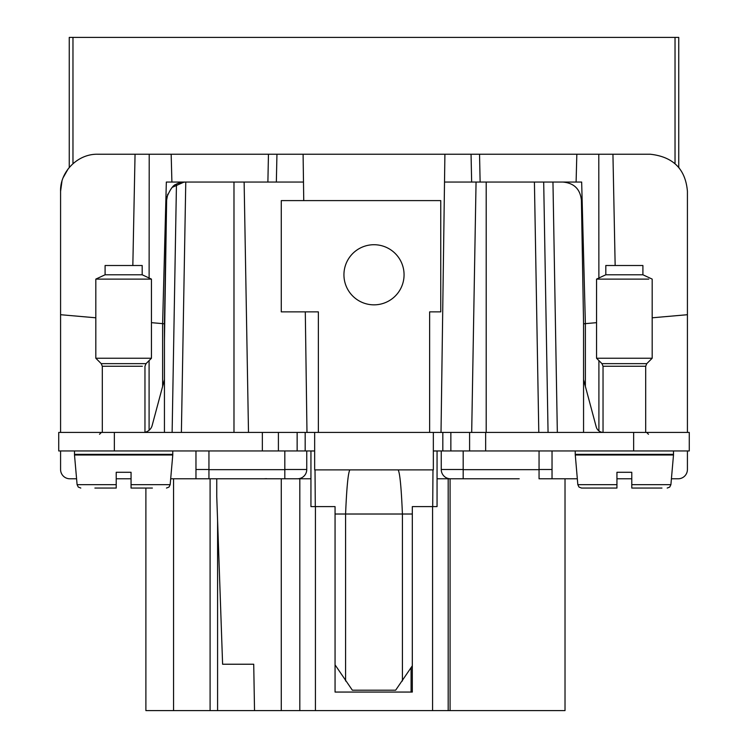 <?xml version="1.0" encoding="UTF-8"?>
<svg xmlns="http://www.w3.org/2000/svg" width="748" height="748" viewBox="0 0 748 748"><rect width="100%" height="100%" fill="white"/><g stroke="black" fill="none" stroke-linecap="round" stroke-linejoin="round"><path stroke-width="1.12" d="M60.579 469.51L60.579 450.96L60.579 469.51A9.275 9.275 0 0 0 69.854 478.785L76.586 478.785M687.421 469.51L687.421 450.96L687.421 469.51A9.275 9.275 0 0 1 678.146 478.785L677.819 478.785M310.944 450.96L310.944 478.785L281.276 478.785L281.276 710.6L254.526 710.6L253.722 664.233L222.605 664.233L216.752 496.597L216.752 478.785L208.944 478.785L284.82 478.785L284.82 469.51L284.82 477.748M208.944 450.96L208.944 478.785L195.967 478.785L195.967 450.96M116.221 478.785L131.059 478.785L131.059 484.667L131.059 472.287L116.221 472.287L116.221 478.785M170.684 478.785L195.967 478.785M216.752 478.785L297.48 478.785A9.275 9.275 0 0 0 306.755 469.51L284.82 469.51L284.82 450.96M297.143 432.419L297.143 450.96L58.727 450.96L58.727 432.419L433.344 432.419L429.633 432.419L429.633 311.869L440.759 311.869L440.759 200.604L281.276 200.604L281.276 311.869L318.368 311.869L318.368 432.419L314.656 432.419L314.656 469.884L433.344 469.884L433.344 432.419L689.273 432.419L689.273 450.96L433.344 450.96M314.656 450.96L297.143 450.96M60.579 432.419L60.579 314.712L95.819 317.797M132.835 265.512L135.051 154.238L97.67 154.238C77.652 153.761 59.915 171.89 60.579 191.329L60.579 314.712M687.421 432.419L687.421 191.329A37.091 37.091 0 0 0 687.421 191.32M437.056 450.96L437.056 478.785L519.206 478.785M552.033 478.785L552.033 469.51L539.056 469.51L539.056 478.785L577.316 478.785M616.941 478.785L631.78 478.785L631.78 484.667L631.78 472.287L616.941 472.287L616.941 478.785M671.414 478.785L678.146 478.785M463.18 477.748L463.18 450.96L463.18 478.785L450.52 478.785A9.275 9.275 0 0 1 441.245 469.51L441.245 450.96M541.43 182.054L581.663 182.054L585.375 323.641L583.562 323.809L583.562 432.419M162.625 386.407L162.625 323.65L164.438 323.809L166.589 200.277L167.748 194.153M172.096 187.411L183.999 182.091M263.698 478.785L266.559 478.655L263.698 478.785M145.888 488.051L145.888 710.6L173.564 710.6L173.564 478.785M210.095 478.785L210.095 710.6L173.564 710.6M217.593 520.767L217.593 710.6L210.095 710.6M281.276 710.6L299.817 710.6L299.817 478.785M448.183 478.785L448.183 710.6L299.817 710.6M437.056 478.785L437.056 506.602L412.316 506.602L412.316 692.059L335.057 692.059L335.057 506.602L310.944 506.602L310.944 478.785M552.033 469.51L552.033 450.96M539.056 469.51L539.056 450.96M306.755 450.96L306.755 469.51A9.275 9.275 0 0 1 297.48 478.785M673.499 450.96L673.499 454.354L575.231 454.354L575.231 450.96M172.769 450.96L172.769 454.354L74.501 454.354L74.501 450.96M166.626 200.277L164.438 341.584L164.438 323.8L151.451 322.659M164.438 341.584L164.438 432.419M135.061 154.238L171.17 154.238L171.9 182.054L171.17 154.238L303.099 154.238L303.744 200.604L303.482 182.054L244.129 182.054L248.495 432.419L244.129 182.054L185.139 182.054C179.829 182.746 176.939 183.466 176.453 184.214L172.124 432.419L176.453 184.214C173.573 184.653 170.404 188.879 166.963 196.902L166.589 200.277M164.438 379.647L152.134 425.547A9.275 9.275 0 0 1 144.962 432.241M60.579 191.329L61.944 181.381M63.29 177.426L68.124 168.908M585.375 386.407L585.375 323.65L583.562 323.8L581.411 200.277C580.242 189.113 574.062 183.045 562.861 182.054L543.693 182.054L548.06 432.419L543.693 182.054L476.055 182.054L471.689 432.419L476.055 182.054L444.518 182.054L441.021 432.419L444.901 154.238L303.099 154.238M585.375 323.641L596.549 322.659M598.905 430.904L598.905 360.592M652.181 317.797L687.421 314.712M603.038 432.409A7.415 7.415 0 0 1 596.231 426.921L583.562 379.647M615.155 265.512L612.939 154.238L650.33 154.238C673.191 156.781 685.551 169.142 687.421 191.329M679.39 168.281A37.091 37.091 0 0 0 678.745 167.496L678.745 37.4L675.033 37.4L675.033 163.672M448.183 710.6L450.081 710.6L450.081 478.785M565.02 478.785L565.02 710.6L450.081 710.6M254.526 710.6L217.593 710.6M411.091 667.684L411.091 692.059L392.541 692.059M355.459 692.059L335.057 692.059M310.944 450.997L314.656 450.997M433.344 450.997L437.056 450.997M305.296 311.869L306.979 432.419L305.296 311.869M429.633 432.419L318.368 432.419M347.614 260.369A30.06 30.06 0 0 0 359.592 301.164A30.06 30.06 0 0 0 400.386 289.196A30.06 30.06 0 0 0 388.408 248.401A30.06 30.06 0 0 0 347.614 260.369M162.625 323.641L166.337 182.054L185.766 182.054L181.39 432.419M480.123 182.054L479.543 154.238L444.901 154.238M479.543 154.238L576.83 154.238L576.1 182.054L534.418 182.054L538.794 432.419M612.939 154.238L576.83 154.238M69.255 167.496L69.255 37.4L675.033 37.4M661.961 488.051L631.78 488.051L631.78 472.287M441.021 432.419L444.518 182.054M432.98 469.884L432.709 506.602M315.02 469.884L315.291 506.602M575.231 454.354L577.83 484.667L578.999 487.06L581.523 488.051L578.999 487.06L577.83 484.667L616.941 484.667L616.941 488.051L581.523 488.051L616.941 488.051L616.941 472.287M653.107 488.051L631.78 488.051L631.78 484.667L670.9 484.667L673.499 454.999L575.231 454.999M94.893 488.051L116.221 488.051L116.221 472.287M131.059 472.287L131.059 488.051L152.386 488.051M131.059 488.051L131.059 484.667L170.17 484.667L172.769 454.999L74.501 454.999L74.501 454.354M116.221 488.051L116.221 484.667L77.1 484.667L78.269 487.06L80.793 488.051L78.269 487.06L77.1 484.667L74.501 454.999M335.057 664.841L352.355 690.198L395.645 690.198L412.316 665.804M99.222 358.236L151.451 358.236L151.451 279.107L95.819 279.107L95.819 358.236L99.222 358.236M603.038 432.419L603.038 366.268L601.953 363.64L596.549 358.236L652.181 358.236L652.181 279.107L642.906 274.778L605.815 274.778L596.549 279.107L648.778 279.107M151.451 279.107L142.185 274.778L105.094 274.778L95.819 279.107M105.094 274.778L105.094 265.512L142.185 265.512L142.185 274.778M605.815 274.778L605.815 265.512L642.906 265.512L642.906 274.778M208.944 469.669L284.82 469.669M208.944 469.51L195.967 469.51M315.432 506.602L315.432 710.6M463.18 469.51L441.245 469.51M463.18 469.669L539.056 469.669M633.64 432.419L633.64 450.96M485.658 432.419L485.658 450.96M469.594 432.419L469.594 450.96M450.857 432.419L450.857 450.96M442.825 432.419L442.825 450.96M305.175 432.419L305.175 450.96M278.406 432.419L278.406 450.96M262.342 432.419L262.342 450.96M114.36 432.419L114.36 450.96M149.095 360.592L149.095 430.287M486.2 182.054L486.2 432.419M557.335 432.419L552.959 182.054M432.568 506.602L432.568 710.6M149.207 154.238L149.123 278.022M72.967 163.662L72.967 37.4M598.793 154.238L598.877 278.022M233.984 432.419L233.984 182.054M276.349 182.054L276.947 154.238M268.457 154.238L267.887 182.054M471.053 154.238L471.651 182.054M349.84 469.884C348.101 472.942 346.679 487.659 345.585 514.016L335.057 514.016M398.16 469.884C399.899 472.942 401.321 487.659 402.415 514.016L345.585 514.016L345.585 680.979M412.316 514.016L402.415 514.016L402.415 680.979M102.317 366.268L142.354 366.268M603.038 366.268L645.692 366.268L646.777 363.64L652.181 358.236M102.308 432.419L102.308 366.268L101.223 363.64L146.047 363.64L151.451 358.236M601.953 363.64L646.777 363.64M673.499 454.999L673.499 454.354M172.769 454.999L172.769 454.354M670.9 484.667L669.731 487.06L667.207 488.051M170.17 484.667L169.001 487.06L166.477 488.051M99.531 434.27L101.382 432.419M648.469 434.27L646.618 432.419M144.962 432.419L144.962 366.268L146.047 363.64M645.692 432.419L645.692 366.268M101.223 363.64L95.819 358.236M596.549 358.236L596.549 279.107"/></g></svg>
